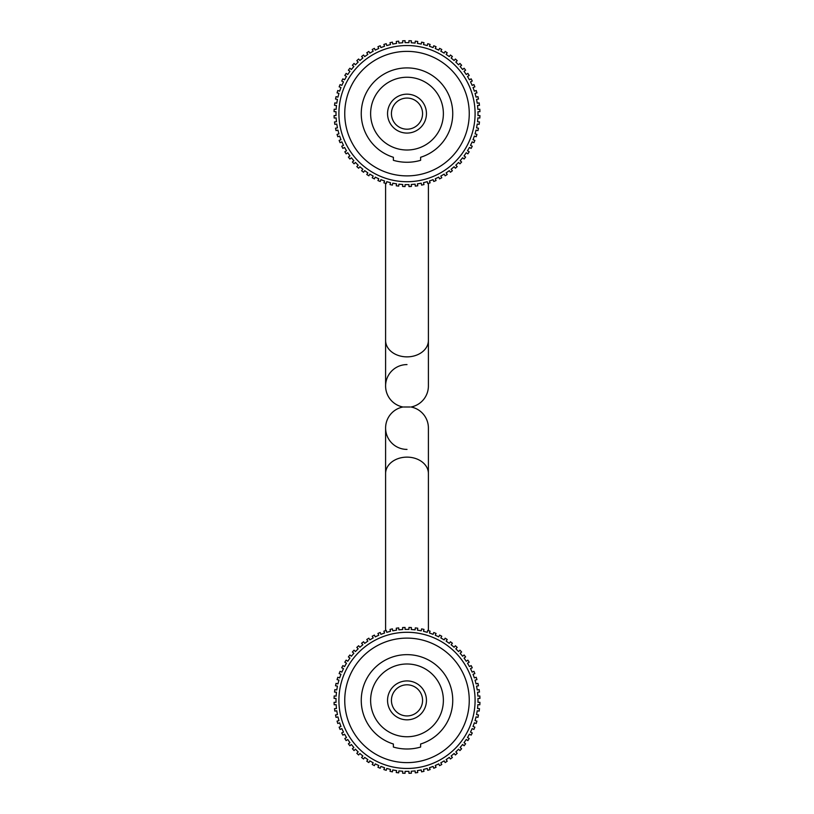 <?xml version="1.0" encoding="UTF-8"?>
<svg xmlns="http://www.w3.org/2000/svg" width="814" height="814" viewBox="0 0 814 814"><rect width="100%" height="100%" fill="white"/><g stroke="black" fill="none" stroke-linecap="round" stroke-linejoin="round"><path stroke-width="1.22" d="M338.939 93.376L337.932 97.131L338.939 93.376L337.057 92.877A72.955 72.955 0 0 1 337.8 90.517L339.631 91.178L340.964 87.525L339.631 91.178M336.457 105.505L336.121 109.381L336.457 105.505L334.523 105.332A72.955 72.955 0 0 1 334.839 102.879L336.762 103.215L337.434 99.389L336.762 103.215M336.019 111.681L336.019 115.578L336.019 111.681L334.076 111.681A72.955 72.955 0 0 1 334.178 109.208L336.121 109.381M336.121 117.877L336.457 121.754L336.121 117.877L334.178 118.05A72.955 72.955 0 0 1 334.076 115.578L336.019 115.578M336.762 124.033L337.434 127.869L336.762 124.033L334.839 124.379A72.955 72.955 0 0 1 334.523 121.927L336.457 121.754M337.932 130.118L338.939 133.883L337.932 130.118L336.05 130.627A72.955 72.955 0 0 1 335.521 128.205L337.434 127.869M339.631 136.08L340.964 139.733L339.631 136.08L337.8 136.742A72.955 72.955 0 0 1 337.057 134.381L338.939 133.883M341.849 141.86L343.488 145.391L341.849 141.86L340.079 142.684A72.955 72.955 0 0 1 339.133 140.395L340.964 139.733M344.556 147.436L346.499 150.804L344.556 147.436L342.867 148.402A72.955 72.955 0 0 1 341.727 146.215L343.488 145.391M347.741 152.747L349.969 155.932L347.741 152.747L346.143 153.866A72.955 72.955 0 0 1 344.81 151.78L346.499 150.804M351.373 157.763L353.876 160.745L351.373 157.763L349.888 159.015A72.955 72.955 0 0 1 348.382 157.051L349.969 155.932M355.433 162.444L358.18 165.191L355.433 162.444L354.059 163.818A72.955 72.955 0 0 1 352.381 161.996L353.876 160.745M359.88 166.758L362.861 169.251L359.88 166.758L358.628 168.244A72.955 72.955 0 0 1 356.807 166.575L358.18 165.191M364.692 170.655L367.877 172.894L364.692 170.655L363.573 172.253A72.955 72.955 0 0 1 361.609 170.747L362.861 169.251M369.821 174.125L373.188 176.078L369.821 174.125L368.854 175.814A72.955 72.955 0 0 1 366.768 174.481L367.877 172.894M375.234 177.137L378.764 178.785L375.234 177.137L374.42 178.897A72.955 72.955 0 0 1 372.222 177.757L373.188 176.078M380.891 179.66L384.554 180.993L380.891 179.66L380.23 181.491A72.955 72.955 0 0 1 377.94 180.545L378.764 178.785M429.446 180.993L433.109 179.66L429.446 180.993L430.118 182.824A72.955 72.955 0 0 1 427.757 183.567L427.248 181.685L423.494 182.692L423.992 184.575A72.955 72.955 0 0 1 421.581 185.114L421.245 183.191L417.409 183.872L417.745 185.785A72.955 72.955 0 0 1 415.293 186.111L415.12 184.168L411.253 184.513L411.416 186.447A72.955 72.955 0 0 1 408.943 186.559L408.943 184.615L405.057 184.615L405.057 186.559A72.955 72.955 0 0 1 402.584 186.447L402.747 184.513L398.88 184.168L398.707 186.111A72.955 72.955 0 0 1 396.255 185.785L396.591 183.872L392.755 183.191L392.419 185.114A72.955 72.955 0 0 1 390.008 184.575L390.506 182.692L386.752 181.685L386.243 183.567A72.955 72.955 0 0 1 383.882 182.824L384.554 180.993M435.236 178.785L438.766 177.137L435.236 178.785L436.06 180.545A72.955 72.955 0 0 1 433.77 181.491L433.109 179.66M440.812 176.078L444.179 174.125L440.812 176.078L441.778 177.757A72.955 72.955 0 0 1 439.58 178.897L438.766 177.137M446.123 172.894L449.308 170.655L446.123 172.894L447.232 174.481A72.955 72.955 0 0 1 445.146 175.814L444.179 174.125M451.139 169.251L454.12 166.758L451.139 169.251L452.391 170.747A72.955 72.955 0 0 1 450.427 172.253L449.308 170.655M455.82 165.191L458.567 162.444L455.82 165.191L457.193 166.575A72.955 72.955 0 0 1 455.372 168.244L454.12 166.758M460.124 160.745L462.627 157.763L460.124 160.745L461.619 161.996A72.955 72.955 0 0 1 459.941 163.818L458.567 162.444M464.031 155.932L466.259 152.747L464.031 155.932L465.618 157.051A72.955 72.955 0 0 1 464.112 159.015L462.627 157.763M467.501 150.804L469.444 147.436L467.501 150.804L469.19 151.78A72.955 72.955 0 0 1 467.857 153.866L466.259 152.747M470.512 145.391L472.151 141.86L470.512 145.391L472.273 146.215A72.955 72.955 0 0 1 471.133 148.402L469.444 147.436M473.036 139.733L474.369 136.08L473.036 139.733L474.867 140.395A72.955 72.955 0 0 1 473.921 142.684L472.151 141.86M475.061 133.883L476.068 130.118L475.061 133.883L476.943 134.381A72.955 72.955 0 0 1 476.2 136.742L474.369 136.08M476.566 127.869L477.238 124.033L476.566 127.869L478.479 128.205A72.955 72.955 0 0 1 477.95 130.627L476.068 130.118M477.543 121.754L477.879 117.877L477.543 121.754L479.477 121.927A72.955 72.955 0 0 1 479.161 124.379L477.238 124.033M477.981 115.578L477.981 111.681L477.981 115.578L479.924 115.578A72.955 72.955 0 0 1 479.822 118.05L477.879 117.877M477.879 109.381L477.543 105.505L477.879 109.381L479.822 109.208A72.955 72.955 0 0 1 479.924 111.681L477.981 111.681M477.238 103.215L476.566 99.389L477.238 103.215L479.161 102.879A72.955 72.955 0 0 1 479.477 105.332L477.543 105.505M476.068 97.131L475.061 93.376L476.068 97.131L477.95 96.632A72.955 72.955 0 0 1 478.479 99.043L476.566 99.389M474.369 91.178L473.036 87.525L474.369 91.178L476.2 90.517A72.955 72.955 0 0 1 476.943 92.877L475.061 93.376M472.151 85.389L470.512 81.868L472.151 85.389L473.921 84.575A72.955 72.955 0 0 1 474.867 86.854L473.036 87.525M469.444 79.823L467.501 76.455L469.444 79.823L471.133 78.846A72.955 72.955 0 0 1 472.273 81.044L470.512 81.868M466.259 74.512L464.031 71.317L466.259 74.512L467.857 73.392A72.955 72.955 0 0 1 469.19 75.478L467.501 76.455M462.627 69.495L460.124 66.514L462.627 69.495L464.112 68.244A72.955 72.955 0 0 1 465.618 70.208L464.031 71.317M458.567 64.815L455.82 62.057L458.567 64.815L459.941 63.431A72.955 72.955 0 0 1 461.619 65.262L460.124 66.514M454.12 60.501L451.139 57.998L454.12 60.501L455.372 59.015A72.955 72.955 0 0 1 457.193 60.684L455.82 62.057M449.308 56.593L446.123 54.365L449.308 56.593L450.427 55.006A72.955 72.955 0 0 1 452.391 56.512L451.139 57.998M444.179 53.124L440.812 51.18L444.179 53.124L445.146 51.445A72.955 72.955 0 0 1 447.232 52.778L446.123 54.365M438.766 50.122L435.236 48.474L438.766 50.122L439.58 48.352A72.955 72.955 0 0 1 441.778 49.501L440.812 51.18M433.109 47.588L429.446 46.266L433.109 47.588L433.77 45.767A72.955 72.955 0 0 1 436.06 46.713L435.236 48.474M427.248 45.564L423.494 44.556L427.248 45.564L427.757 43.691A72.955 72.955 0 0 1 430.118 44.434L429.446 46.266M421.245 44.058L417.409 43.386L421.245 44.058L421.581 42.145A72.955 72.955 0 0 1 423.992 42.684L423.494 44.556M415.12 43.081L411.253 42.745L415.12 43.081L415.293 41.148A72.955 72.955 0 0 1 417.745 41.473L417.409 43.386M408.943 42.643L405.057 42.643L408.943 42.643L408.943 40.7A72.955 72.955 0 0 1 411.416 40.812L411.253 42.745M402.747 42.745L398.88 43.081L402.747 42.745L402.584 40.812A72.955 72.955 0 0 1 405.057 40.7L405.057 42.643M396.591 43.386L392.755 44.058L396.591 43.386L396.255 41.473A72.955 72.955 0 0 1 398.707 41.148L398.88 43.081M390.506 44.556L386.752 45.564L390.506 44.556L390.008 42.684A72.955 72.955 0 0 1 392.419 42.145L392.755 44.058M384.554 46.266L380.891 47.588L384.554 46.266L383.882 44.434A72.955 72.955 0 0 1 386.243 43.691L386.752 45.564M378.764 48.474L375.234 50.122L378.764 48.474L377.94 46.713A72.955 72.955 0 0 1 380.23 45.767L380.891 47.588M373.188 51.18L369.821 53.124L373.188 51.18L372.222 49.501A72.955 72.955 0 0 1 374.42 48.352L375.234 50.122M367.877 54.365L364.692 56.593L367.877 54.365L366.768 52.778A72.955 72.955 0 0 1 368.854 51.445L369.821 53.124M362.861 57.998L359.88 60.501L362.861 57.998L361.609 56.512A72.955 72.955 0 0 1 363.573 55.006L364.692 56.593M358.18 62.057L355.433 64.815L358.18 62.057L356.807 60.684A72.955 72.955 0 0 1 358.628 59.015L359.88 60.501M353.876 66.514L351.373 69.495L353.876 66.514L352.381 65.262A72.955 72.955 0 0 1 354.059 63.431L355.433 64.815M349.969 71.317L347.741 74.512L349.969 71.317L348.382 70.208A72.955 72.955 0 0 1 349.888 68.244L351.373 69.495M346.499 76.455L344.556 79.823L346.499 76.455L344.81 75.478A72.955 72.955 0 0 1 346.143 73.392L347.741 74.512M343.488 81.868L341.849 85.389L343.488 81.868L341.727 81.044A72.955 72.955 0 0 1 342.867 78.846L344.556 79.823M340.964 87.525L339.133 86.854A72.955 72.955 0 0 1 340.079 84.575L341.849 85.389M337.434 99.389L335.521 99.043A72.955 72.955 0 0 1 336.05 96.632L337.932 97.131M338.909 113.624A68.091 68.091 0 0 0 407 181.715A68.091 68.091 0 0 0 475.091 113.624A68.091 68.091 0 0 0 407 45.533A68.091 68.091 0 0 0 338.909 113.624M469.251 113.624A62.251 62.251 0 0 0 407 51.374A62.251 62.251 0 0 0 344.749 113.624A62.251 62.251 0 0 0 407 175.885A62.251 62.251 0 0 0 469.251 113.624M393.386 157.275L393.386 160.317A48.636 48.636 0 0 0 420.614 160.317L420.614 157.275A45.716 45.716 0 0 0 407 67.908A45.716 45.716 0 0 0 393.386 157.275M443.376 113.624A36.376 36.376 0 0 0 407 77.249A36.376 36.376 0 0 0 370.624 113.624A36.376 36.376 0 0 0 407 150.01A36.376 36.376 0 0 0 443.376 113.624M426.455 113.624A19.455 19.455 0 0 1 407 133.079A19.455 19.455 0 0 1 387.545 113.624A19.455 19.455 0 0 1 407 94.17A19.455 19.455 0 0 1 426.455 113.624M391.432 113.624A15.568 15.568 0 0 0 407 129.192A15.568 15.568 0 0 0 422.568 113.624A15.568 15.568 0 0 0 407 98.067A15.568 15.568 0 0 0 391.432 113.624M476.068 683.882L477.95 683.373A72.955 72.955 0 0 1 478.479 685.795L476.566 686.131L477.238 689.967L479.161 689.621A72.955 72.955 0 0 1 479.477 692.073L477.543 692.246L477.879 696.123L479.822 695.95A72.955 72.955 0 0 1 479.924 698.422L477.981 698.422L477.981 702.319L479.924 702.319A72.955 72.955 0 0 1 479.822 704.792L477.879 704.619L477.543 708.495L479.477 708.668A72.955 72.955 0 0 1 479.161 711.121L477.238 710.785L476.566 714.611L478.479 714.957A72.955 72.955 0 0 1 477.95 717.368L476.068 716.869L475.061 720.624L476.943 721.123A72.955 72.955 0 0 1 476.2 723.483L474.369 722.822L473.036 726.475L474.867 727.146A72.955 72.955 0 0 1 473.921 729.425L472.151 728.611L470.512 732.132L472.273 732.956A72.955 72.955 0 0 1 471.133 735.154L469.444 734.177L467.501 737.545L469.19 738.522A72.955 72.955 0 0 1 467.857 740.608L466.259 739.488L464.031 742.683L465.618 743.793A72.955 72.955 0 0 1 464.112 745.756L462.627 744.505L460.124 747.486L461.619 748.738A72.955 72.955 0 0 1 459.941 750.569L458.567 749.185L455.82 751.943L457.193 753.316A72.955 72.955 0 0 1 455.372 754.985L454.12 753.499L451.139 756.003L452.391 757.488A72.955 72.955 0 0 1 450.427 758.994L449.308 757.407L446.123 759.635L447.232 761.222A72.955 72.955 0 0 1 445.146 762.555L444.179 760.876L440.812 762.82L441.778 764.499A72.955 72.955 0 0 1 439.58 765.648L438.766 763.878L435.236 765.526L436.06 767.287A72.955 72.955 0 0 1 433.77 768.233L433.109 766.412L429.446 767.734L430.118 769.566A72.955 72.955 0 0 1 427.757 770.309L427.248 768.436L423.494 769.444L423.992 771.316A72.955 72.955 0 0 1 421.581 771.855L421.245 769.942L417.409 770.614L417.745 772.527A72.955 72.955 0 0 1 415.293 772.852L415.12 770.919L411.253 771.255L411.416 773.188A72.955 72.955 0 0 1 408.943 773.3L408.943 771.357L405.057 771.357L405.057 773.3A72.955 72.955 0 0 1 402.584 773.188L402.747 771.255L398.88 770.919L398.707 772.852A72.955 72.955 0 0 1 396.255 772.527L396.591 770.614L392.755 769.942L392.419 771.855A72.955 72.955 0 0 1 390.008 771.316L390.506 769.444L386.752 768.436L386.243 770.309A72.955 72.955 0 0 1 383.882 769.566L384.554 767.734L380.891 766.412L380.23 768.233A72.955 72.955 0 0 1 377.94 767.287L378.764 765.526L375.234 763.878L374.42 765.648A72.955 72.955 0 0 1 372.222 764.499L373.188 762.82L369.821 760.876L368.854 762.555A72.955 72.955 0 0 1 366.768 761.222L367.877 759.635L364.692 757.407L363.573 758.994A72.955 72.955 0 0 1 361.609 757.488L362.861 756.003L359.88 753.499L358.628 754.985A72.955 72.955 0 0 1 356.807 753.316L358.18 751.943L355.433 749.185L354.059 750.569A72.955 72.955 0 0 1 352.381 748.738L353.876 747.486L351.373 744.505L349.888 745.756A72.955 72.955 0 0 1 348.382 743.793L349.969 742.683L347.741 739.488L346.143 740.608A72.955 72.955 0 0 1 344.81 738.522L346.499 737.545L344.556 734.177L342.867 735.154A72.955 72.955 0 0 1 341.727 732.956L343.488 732.132L341.849 728.611L340.079 729.425A72.955 72.955 0 0 1 339.133 727.146L340.964 726.475L339.631 722.822L337.8 723.483A72.955 72.955 0 0 1 337.057 721.123L338.939 720.624L337.932 716.869L336.05 717.368A72.955 72.955 0 0 1 335.521 714.957L337.434 714.611L336.762 710.785L334.839 711.121A72.955 72.955 0 0 1 334.523 708.668L336.457 708.495L336.121 704.619L334.178 704.792A72.955 72.955 0 0 1 334.076 702.319L336.019 702.319L336.019 698.422L334.076 698.422A72.955 72.955 0 0 1 334.178 695.95L336.121 696.123L336.457 692.246L334.523 692.073A72.955 72.955 0 0 1 334.839 689.621L336.762 689.967L337.434 686.131L335.521 685.795A72.955 72.955 0 0 1 336.05 683.373L337.932 683.882L338.939 680.117L337.057 679.619A72.955 72.955 0 0 1 337.8 677.258L339.631 677.92L340.964 674.267L339.133 673.605A72.955 72.955 0 0 1 340.079 671.316L341.849 672.14L343.488 668.609L341.727 667.785A72.955 72.955 0 0 1 342.867 665.598L344.556 666.564L346.499 663.196L344.81 662.22A72.955 72.955 0 0 1 346.143 660.134L347.741 661.253L349.969 658.068L348.382 656.949A72.955 72.955 0 0 1 349.888 654.985L351.373 656.237L353.876 653.255L352.381 652.004A72.955 72.955 0 0 1 354.059 650.183L355.433 651.556L358.18 648.809L356.807 647.425A72.955 72.955 0 0 1 358.628 645.756L359.88 647.242L362.861 644.749L361.609 643.253A72.955 72.955 0 0 1 363.573 641.747L364.692 643.345L367.877 641.106L366.768 639.519A72.955 72.955 0 0 1 368.854 638.186L369.821 639.875L373.188 637.922L372.222 636.243A72.955 72.955 0 0 1 374.42 635.103L375.234 636.863L378.764 635.215L377.94 633.455A72.955 72.955 0 0 1 380.23 632.509L380.891 634.34L384.554 633.007L383.882 631.176A72.955 72.955 0 0 1 386.243 630.433L386.752 632.315L390.506 631.308L390.008 629.426A72.955 72.955 0 0 1 392.419 628.886L392.755 630.809L396.591 630.128L396.255 628.215A72.955 72.955 0 0 1 398.707 627.889L398.88 629.833L402.747 629.487L402.584 627.553A72.955 72.955 0 0 1 405.057 627.441L405.057 629.385L408.943 629.385L408.943 627.441A72.955 72.955 0 0 1 411.416 627.553L411.253 629.487L415.12 629.833L415.293 627.889A72.955 72.955 0 0 1 417.745 628.215L417.409 630.128L421.245 630.809L421.581 628.886A72.955 72.955 0 0 1 423.992 629.426L423.494 631.308L427.248 632.315L427.757 630.433A72.955 72.955 0 0 1 430.118 631.176L429.446 633.007L433.109 634.34L433.77 632.509A72.955 72.955 0 0 1 436.06 633.455L435.236 635.215L438.766 636.863L439.58 635.103A72.955 72.955 0 0 1 441.778 636.243L440.812 637.922L444.179 639.875L445.146 638.186A72.955 72.955 0 0 1 447.232 639.519L446.123 641.106L449.308 643.345L450.427 641.747A72.955 72.955 0 0 1 452.391 643.253L451.139 644.749L454.12 647.242L455.372 645.756A72.955 72.955 0 0 1 457.193 647.425L455.82 648.809L458.567 651.556L459.941 650.183A72.955 72.955 0 0 1 461.619 652.004L460.124 653.255L462.627 656.237L464.112 654.985A72.955 72.955 0 0 1 465.618 656.949L464.031 658.068L466.259 661.253L467.857 660.134A72.955 72.955 0 0 1 469.19 662.22L467.501 663.196L469.444 666.564L471.133 665.598A72.955 72.955 0 0 1 472.273 667.785L470.512 668.609L472.151 672.14L473.921 671.316A72.955 72.955 0 0 1 474.867 673.605L473.036 674.267L474.369 677.92L476.2 677.258A72.955 72.955 0 0 1 476.943 679.619L475.061 680.117L476.068 683.882L475.061 680.117M338.909 700.376A68.091 68.091 0 0 0 407 768.467A68.091 68.091 0 0 0 475.091 700.376A68.091 68.091 0 0 0 407 632.285A68.091 68.091 0 0 0 338.909 700.376M469.251 700.376A62.251 62.251 0 0 0 407 638.115A62.251 62.251 0 0 0 344.749 700.376A62.251 62.251 0 0 0 407 762.626A62.251 62.251 0 0 0 469.251 700.376M393.386 744.016L393.386 747.059A48.636 48.636 0 0 0 420.614 747.059L420.614 744.016A45.716 45.716 0 0 0 407 654.649A45.716 45.716 0 0 0 393.386 744.016M443.376 700.376A36.376 36.376 0 0 0 407 663.99A36.376 36.376 0 0 0 370.624 700.376A36.376 36.376 0 0 0 407 736.751A36.376 36.376 0 0 0 443.376 700.376M426.455 700.376A19.455 19.455 0 0 1 407 719.83A19.455 19.455 0 0 1 387.545 700.376A19.455 19.455 0 0 1 407 680.921A19.455 19.455 0 0 1 426.455 700.376M391.432 700.376A15.568 15.568 0 0 0 407 715.933A15.568 15.568 0 0 0 422.568 700.376A15.568 15.568 0 0 0 407 684.808A15.568 15.568 0 0 0 391.432 700.376M475.061 720.624L476.068 716.869M477.543 708.495L477.879 704.619M477.981 702.319L477.981 698.422M477.879 696.123L477.543 692.246M477.238 689.967L476.566 686.131M474.369 677.92L473.036 674.267M472.151 672.14L470.512 668.609M469.444 666.564L467.501 663.196M466.259 661.253L464.031 658.068M462.627 656.237L460.124 653.255M458.567 651.556L455.82 648.809M454.12 647.242L451.139 644.749M449.308 643.345L446.123 641.106M444.179 639.875L440.812 637.922M438.766 636.863L435.236 635.215M433.109 634.34L429.446 633.007M384.554 633.007L380.891 634.34M378.764 635.215L375.234 636.863M373.188 637.922L369.821 639.875M367.877 641.106L364.692 643.345M362.861 644.749L359.88 647.242M358.18 648.809L355.433 651.556M353.876 653.255L351.373 656.237M349.969 658.068L347.741 661.253M346.499 663.196L344.556 666.564M343.488 668.609L341.849 672.14M340.964 674.267L339.631 677.92M338.939 680.117L337.932 683.882M337.434 686.131L336.762 689.967M336.457 692.246L336.121 696.123M336.019 698.422L336.019 702.319M336.121 704.619L336.457 708.495M336.762 710.785L337.434 714.611M337.932 716.869L338.939 720.624M339.631 722.822L340.964 726.475M341.849 728.611L343.488 732.132M344.556 734.177L346.499 737.545M347.741 739.488L349.969 742.683M351.373 744.505L353.876 747.486M355.433 749.185L358.18 751.943M359.88 753.499L362.861 756.003M364.692 757.407L367.877 759.635M369.821 760.876L373.188 762.82M375.234 763.878L378.764 765.526M380.891 766.412L384.554 767.734M386.752 768.436L390.506 769.444M392.755 769.942L396.591 770.614M398.88 770.919L402.747 771.255M405.057 771.357L408.943 771.357M411.253 771.255L415.12 770.919M417.409 770.614L421.245 769.942M423.494 769.444L427.248 768.436M429.446 767.734L433.109 766.412M435.236 765.526L438.766 763.878M440.812 762.82L444.179 760.876M446.123 759.635L449.308 757.407M451.139 756.003L454.12 753.499M455.82 751.943L458.567 749.185M460.124 747.486L462.627 744.505M464.031 742.683L466.259 739.488M467.501 737.545L469.444 734.177M470.512 732.132L472.151 728.611M473.036 726.475L474.369 722.822M476.566 714.611L477.238 710.785M410.083 407L403.551 407M411.06 407A21.398 21.398 0 0 0 428.398 385.989L428.398 385.989A21.398 21.398 0 0 1 411.06 407A21.398 21.398 0 0 1 428.398 428.011L428.398 428.011A21.398 21.398 0 0 0 411.06 407M428.398 183.374L428.398 340.476A21.398 16.392 -0 0 1 407 356.868A21.398 16.392 -0 0 1 385.602 340.476L385.602 385.989A21.398 21.398 0 0 0 402.94 407A21.398 21.398 0 0 0 385.602 428.011A21.398 21.398 0 0 1 402.94 407A21.398 21.398 0 0 1 407 364.591M407 449.409A21.398 21.398 0 0 1 385.602 428.011L385.602 473.524A21.398 16.392 0 0 1 407 457.132A21.398 16.392 0 0 1 428.398 473.524L428.398 428.011M428.398 340.476L428.398 385.989M385.602 385.989L385.602 183.374M428.398 473.524L428.398 630.626M385.602 428.011L385.602 630.626"/></g></svg>
